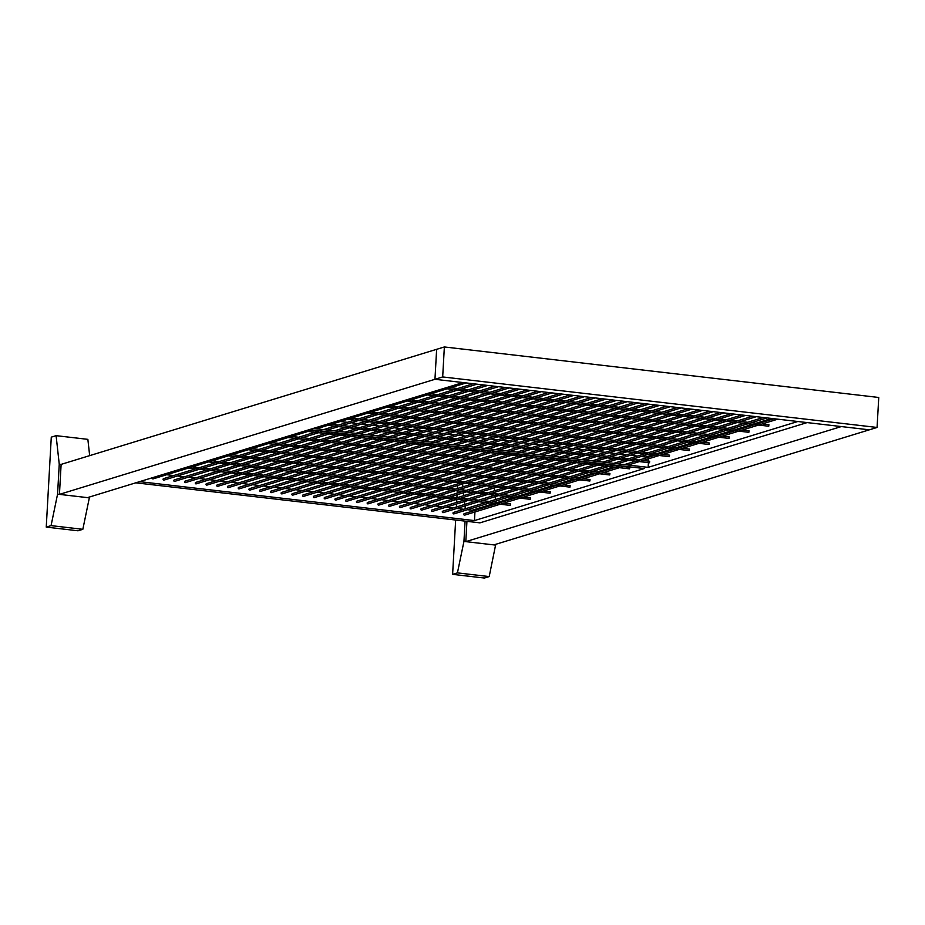 <?xml version="1.0" encoding="UTF-8"?>
<svg xmlns="http://www.w3.org/2000/svg" width="925" height="925" viewBox="0 0 925 925"><rect width="100%" height="100%" fill="white"/><g stroke="black" fill="none" stroke-linecap="round" stroke-linejoin="round"><path stroke-width="1.39" d="M344.933 433.733L185.37 482.63A0.763 0.694 -107 0 1 184.919 481.185L341.186 433.305M366.427 436.23L206.853 485.128A0.763 0.694 -107 0 1 206.402 483.683L362.669 435.802M588.265 462.038L432.01 509.918A0.763 0.694 73 0 0 431.57 510.854A0.763 0.694 73 0 0 432.461 511.375L592.023 462.477M416.377 442.046L260.122 489.926A0.763 0.694 73 0 0 259.682 490.863A0.763 0.694 73 0 0 260.572 491.383L420.135 442.485M405.636 440.797L249.38 488.678A0.763 0.694 73 0 0 249.819 490.134L409.393 441.237M394.894 439.548L238.638 487.429A0.763 0.694 73 0 0 239.078 488.886L398.652 439.988M264.932 443.248L589.849 481.035L590.034 479.532L583.351 478.757M384.187 406.711L709.105 444.497L709.29 442.994L702.607 442.208M364.311 412.793L689.229 450.591L689.414 449.076L682.731 448.301M427.13 443.295L270.863 491.175A0.763 0.694 73 0 0 270.424 492.112A0.763 0.694 73 0 0 271.314 492.632L430.877 443.734M556.041 458.291L399.785 506.172A0.763 0.694 73 0 0 400.224 507.617L559.798 458.719M205.304 461.529L530.222 499.315L530.407 497.8L523.723 497.026M534.558 455.794L378.29 503.674A0.763 0.694 73 0 0 378.741 505.119L538.315 456.222M384.153 438.3L227.897 486.18A0.763 0.694 73 0 0 227.446 487.105A0.763 0.694 73 0 0 228.336 487.637L387.91 438.739M502.321 452.036L346.066 499.928A0.763 0.694 73 0 0 346.517 501.373L506.079 452.475M437.872 444.543L281.605 492.424A0.763 0.694 73 0 0 281.165 493.36A0.763 0.694 73 0 0 282.056 493.881L441.63 444.983M225.18 455.435L550.097 493.222L550.283 491.718L543.599 490.932M185.428 467.611L510.346 505.408L510.531 503.894L503.847 503.119M545.299 457.042L389.043 504.923A0.763 0.694 73 0 0 389.483 506.368L549.057 457.47M609.76 464.535L453.493 512.415A0.763 0.694 73 0 0 453.053 513.352A0.763 0.694 73 0 0 453.944 513.872L613.518 464.974M523.816 454.545L367.549 502.425A0.763 0.694 73 0 0 368 503.871L527.574 454.973M577.524 460.789L421.268 508.669A0.763 0.694 73 0 0 421.708 510.126L581.282 461.228M491.58 450.787L335.324 498.679A0.763 0.694 73 0 0 335.763 500.124L495.337 451.227M423.939 394.524L748.857 432.31L749.042 430.807L742.359 430.033M404.063 400.618L728.981 438.404L729.166 436.901L722.483 436.126M566.782 459.54L410.527 507.42A0.763 0.694 73 0 0 410.966 508.877L570.54 459.979M323.449 431.235L163.875 480.133A0.763 0.694 -107 0 1 163.436 478.688L319.692 430.796M312.708 429.986L153.134 478.884A0.763 0.694 -107 0 1 152.301 477.762M513.074 453.285L356.807 501.177A0.763 0.694 73 0 0 357.258 502.622L516.821 453.724M470.097 448.29L313.841 496.17A0.763 0.694 73 0 0 313.39 497.107A0.763 0.694 73 0 0 314.28 497.627L473.854 448.729M443.815 388.431L768.733 426.228L768.918 424.714L762.235 423.939M373.411 437.051L217.155 484.931A0.763 0.694 73 0 0 217.595 486.377L377.169 437.49M355.686 434.981L196.112 483.879A0.763 0.694 -107 0 1 195.661 482.434L351.928 434.553M480.838 449.538L324.583 497.43A0.763 0.694 73 0 0 325.022 498.876L484.596 449.978M324.559 424.98L649.477 462.766L649.662 461.263L642.979 460.488M304.683 431.073L629.601 468.859L629.786 467.356L623.103 466.57M459.355 447.041L303.099 494.921A0.763 0.694 73 0 0 302.648 495.858A0.763 0.694 73 0 0 303.539 496.378L463.113 447.48M139.64 481.647L474.456 520.59L644.274 468.547L309.447 429.605M474.456 520.59L474.941 511.976M166.697 474.733L173.68 475.542M177.438 475.982L184.422 476.791M188.18 477.231L195.163 478.04M198.921 478.479L205.905 479.289M209.663 479.728L216.647 480.538M220.404 480.977L227.388 481.786M231.146 482.226L238.141 483.047M241.887 483.474L248.883 484.295M252.641 484.723L259.624 485.544M263.382 485.972L270.366 486.793M274.124 487.232L281.108 488.042M284.865 488.481L291.849 489.29M295.607 489.73L302.591 490.539M306.348 490.978L313.332 491.788M317.09 492.227L324.085 493.037M327.832 493.476L334.827 494.285M338.585 494.725L345.568 495.534M349.326 495.973L356.31 496.783M360.068 497.222L367.052 498.032M370.809 498.471L377.793 499.28M381.551 499.72L388.535 500.529M392.292 500.968L399.276 501.778M403.034 502.217L410.029 503.027M413.776 503.466L420.771 504.287M424.529 504.715L431.512 505.536M435.27 505.963L442.254 506.784M446.012 507.212L452.996 508.033M456.753 508.461L463.737 509.282M467.495 509.721L474.479 510.531M313.309 428.425L648.136 467.368L648.402 462.639M648.483 461.124L648.61 458.754M648.136 467.368L797.812 421.499M135.778 482.827L479.936 522.856L807.155 422.586M340.365 421.511L347.349 422.32M351.107 422.76L358.091 423.581M361.848 424.008L368.832 424.829M372.59 425.257L379.585 426.078M383.343 426.506L390.327 427.327M394.085 427.755L401.068 428.576M404.826 429.015L411.81 429.824M415.568 430.264L422.552 431.073M426.309 431.512L433.293 432.322M437.051 432.761L444.035 433.571M447.792 434.01L454.776 434.819M458.534 435.259L465.529 436.068M469.287 436.507L476.271 437.317M480.029 437.756L487.012 438.566M490.77 439.005L497.754 439.814M501.512 440.254L508.496 441.063M512.253 441.502L519.237 442.312M522.995 442.751L529.979 443.561M533.737 444L540.72 444.821M544.478 445.249L551.473 446.07M555.231 446.498L562.215 447.318M565.973 447.746L572.957 448.567M576.714 448.995L583.698 449.816M587.456 450.255L594.44 451.065M598.197 451.504L605.181 452.313M608.939 452.753L615.923 453.562M619.681 454.002L626.664 454.811M630.422 455.25L637.418 456.06M641.175 456.499L648.159 457.308M245.056 449.342L569.973 487.128L570.158 485.625L563.475 484.85M334.191 432.484L174.628 481.382A0.763 0.694 -107 0 1 174.177 479.936L330.433 432.044M620.502 465.784L464.234 513.664A0.763 0.694 73 0 0 463.795 514.601A0.763 0.694 73 0 0 464.685 515.121L624.259 466.223M284.808 437.155L609.725 474.953L609.91 473.438L603.227 472.663M344.435 418.886L669.353 456.672L669.538 455.169L662.855 454.395M599.018 463.286L442.751 511.167A0.763 0.694 73 0 0 442.312 512.103A0.763 0.694 73 0 0 443.202 512.623L602.765 463.726M448.613 445.792L292.346 493.672A0.763 0.694 73 0 0 291.907 494.609A0.763 0.694 73 0 0 292.797 495.129L452.371 446.232M465.807 541.634L841.334 426.564L869.35 429.824L493.834 544.894L465.807 541.634L466.94 521.342M472.062 510.242L494.054 503.512M497.662 502.402L513.93 497.419M517.538 496.309L533.806 491.325M537.413 490.215L553.682 485.232M557.289 484.122L573.558 479.15M577.165 478.04L593.434 473.057M597.041 471.947L613.31 466.963M616.917 465.853L618.073 465.506M645.731 457.031L653.062 454.788M656.669 453.678L672.938 448.694M676.545 447.584L692.813 442.601M696.421 441.491L712.689 436.507M716.297 435.397L732.565 430.426M736.173 429.316L752.441 424.332M756.049 423.222L771.612 418.458M495.95 502.194L495.823 501.038M495.65 499.5L495.337 496.644M495.014 493.684L494.852 492.25M494.678 490.712L494.366 487.857M465.321 508.796L465.009 505.94M464.836 504.403L464.523 501.547M464.188 498.506L464.038 497.153M463.876 495.615L463.552 492.759M463.252 489.996L463.067 488.365M462.905 486.828L462.581 483.972M455.655 520.035L452.614 574.356L484.376 578.044L489.198 576.576L495.742 544.305M457.586 485.509L457.413 488.516M457.285 490.828L457.158 493.129M457.066 494.748L456.904 497.662M456.811 499.361L456.638 502.368M456.545 503.986L456.383 506.993M452.614 574.356L457.436 572.876L489.198 576.576M457.436 572.876L463.945 541.414L495.708 545.114M463.945 541.414L465.078 521.122M59.443 494.366L87.47 497.627L462.986 382.557L434.958 379.296L436.635 349.315L61.119 464.385L59.443 494.366L434.958 379.296L436.635 349.315L444.358 346.956L878.75 397.472L877.073 427.454L442.682 376.938L444.358 346.956M57.57 494.158L51.072 525.62L46.25 527.1L51.28 437.143L56.101 435.663L59.246 464.165L57.57 494.158L89.332 497.847L82.834 529.308L51.072 525.62M82.834 529.308L78.012 530.788L46.25 527.1M89.667 455.643L87.863 439.352L56.101 435.663M61.119 464.385L59.246 464.165M89.378 497.049L89.332 497.847M442.682 376.938L434.958 379.296L869.35 429.824L877.073 427.454M348.794 432.553L498.483 386.685M345.037 432.114L494.725 386.245M370.289 435.051L519.966 389.182M366.531 434.611L516.208 388.754M741.815 414.99L592.127 460.858M745.562 415.429L595.885 461.286M569.927 394.998L420.239 440.867M573.685 395.438L423.997 441.294M559.174 393.749L409.498 439.618M562.932 394.189L413.255 440.046M548.433 392.501L398.756 438.369M552.19 392.928L402.514 438.797M271.8 442.52L278.795 443.329M282.553 443.769L289.537 444.59M293.294 445.017L300.278 445.838M304.036 446.266L311.02 447.087M314.778 447.515L321.761 448.336M325.519 448.764L332.503 449.585M336.261 450.024L343.244 450.833M347.002 451.273L353.998 452.082M357.744 452.522L364.739 453.331M368.497 453.77L375.481 454.58M379.238 455.019L386.222 455.828M389.98 456.268L396.964 457.077M400.722 457.517L407.705 458.326M411.463 458.765L418.447 459.575M422.205 460.014L429.188 460.823M432.946 461.263L439.942 462.072M443.688 462.512L450.683 463.321M454.441 463.76L461.425 464.57M465.183 465.009L472.166 465.83M475.924 466.258L482.908 467.079M486.666 467.507L493.649 468.328M497.407 468.755L504.391 469.576M508.149 470.004L515.132 470.825M518.89 471.264L525.886 472.074M529.632 472.513L536.627 473.322M540.385 473.762L547.369 474.571M551.127 475.011L558.11 475.82M561.868 476.259L568.852 477.069M572.61 477.508L579.593 478.317M391.055 405.983L398.051 406.792M401.808 407.231L408.792 408.041M412.55 408.48L419.534 409.289M423.292 409.729L430.275 410.538M434.033 410.978L441.017 411.787M444.775 412.226L451.758 413.036M455.516 413.475L462.5 414.284M466.258 414.724L473.253 415.533M476.999 415.972L483.995 416.782M487.752 417.221L494.736 418.031M498.494 418.47L505.478 419.291M509.236 419.719L516.219 420.54M519.977 420.967L526.961 421.788M530.719 422.216L537.702 423.037M541.46 423.465L548.444 424.286M552.202 424.725L559.197 425.535M562.943 425.974L569.939 426.783M573.697 427.223L580.68 428.032M584.438 428.472L591.422 429.281M595.18 429.72L602.163 430.53M605.921 430.969L612.905 431.778M616.663 432.218L623.647 433.027M627.404 433.467L634.388 434.276M638.146 434.715L645.141 435.525M648.888 435.964L655.883 436.773M659.641 437.213L666.624 438.022M670.382 438.462L677.366 439.271M681.124 439.71L688.107 440.531M691.865 440.959L698.849 441.78M371.179 412.064L378.175 412.885M381.933 413.313L388.916 414.134M392.674 414.573L399.658 415.383M403.416 415.822L410.399 416.632M414.157 417.071L421.141 417.88M424.899 418.32L431.882 419.129M435.64 419.568L442.624 420.378M446.382 420.817L453.377 421.627M457.123 422.066L464.119 422.875M467.877 423.315L474.86 424.124M478.618 424.563L485.602 425.373M489.36 425.812L496.343 426.622M500.101 427.061L507.085 427.87M510.843 428.31L517.827 429.119M521.584 429.558L528.568 430.379M532.326 430.807L539.321 431.628M543.067 432.056L550.063 432.877M553.821 433.305L560.804 434.126M564.562 434.553L571.546 435.374M575.304 435.814L582.288 436.623M586.045 437.062L593.029 437.872M596.787 438.311L603.771 439.121M607.528 439.56L614.512 440.369M618.27 440.809L625.265 441.618M629.012 442.058L636.007 442.867M639.765 443.306L646.748 444.116M650.506 444.555L657.49 445.364M661.248 445.804L668.232 446.613M671.989 447.053L678.973 447.862M580.669 396.247L430.981 442.115M584.427 396.686L434.738 442.555M709.579 411.243L559.903 457.1M713.337 411.671L563.66 457.54M212.172 460.789L219.167 461.61M222.925 462.049L229.909 462.858M233.667 463.298L240.65 464.107M244.408 464.547L251.392 465.356M255.15 465.795L262.133 466.605M265.891 467.044L272.875 467.853M276.633 468.293L283.617 469.102M287.374 469.542L294.37 470.351M298.116 470.79L305.111 471.6M308.869 472.039L315.853 472.848M319.611 473.288L326.594 474.097M330.352 474.537L337.336 475.346M341.094 475.785L348.078 476.595M351.835 477.034L358.819 477.843M362.577 478.283L369.561 479.104M373.318 479.532L380.314 480.353M384.06 480.78L391.055 481.601M394.813 482.029L401.797 482.85M405.555 483.289L412.538 484.099M416.296 484.538L423.28 485.347M427.038 485.787L434.022 486.596M437.779 487.036L444.763 487.845M448.521 488.284L455.505 489.094M459.262 489.533L466.258 490.342M470.004 490.782L476.999 491.591M480.757 492.031L487.741 492.84M491.499 493.279L498.483 494.089M502.24 494.528L509.224 495.337M512.982 495.777L519.966 496.586M688.096 408.734L538.419 454.603M691.854 409.174L542.177 455.042M537.691 391.252L388.014 437.109M541.449 391.68L391.772 437.548M655.871 404.988L506.183 450.857M659.629 405.428L509.941 451.296M591.41 397.496L441.722 443.364M595.168 397.935L445.48 443.803M232.048 454.707L239.043 455.516M242.801 455.956L249.785 456.765M253.542 457.204L260.526 458.014M264.284 458.453L271.268 459.262M275.026 459.702L282.009 460.511M285.767 460.951L292.751 461.76M296.509 462.199L303.493 463.009M307.25 463.448L314.246 464.257M317.992 464.697L324.987 465.506M328.745 465.946L335.729 466.767M339.487 467.194L346.47 468.015M350.228 468.443L357.212 469.264M360.97 469.692L367.953 470.513M371.711 470.941L378.695 471.762M382.453 472.201L389.437 473.01M393.194 473.45L400.19 474.259M403.936 474.698L410.931 475.508M414.689 475.947L421.673 476.757M425.431 477.196L432.414 478.005M436.172 478.445L443.156 479.254M446.914 479.693L453.897 480.503M457.655 480.942L464.639 481.752M468.397 482.191L475.381 483M479.138 483.44L486.134 484.249M489.88 484.688L496.875 485.498M500.633 485.937L507.617 486.747M511.375 487.186L518.358 487.995M522.116 488.435L529.1 489.256M532.858 489.683L539.842 490.504M192.296 466.882L199.291 467.692M203.049 468.131L210.033 468.952M213.791 469.38L220.774 470.201M224.532 470.628L231.516 471.449M235.274 471.877L242.258 472.698M246.015 473.137L252.999 473.947M256.757 474.386L263.741 475.196M267.498 475.635L274.494 476.444M278.24 476.884L285.235 477.693M288.993 478.132L295.977 478.942M299.735 479.381L306.718 480.191M310.476 480.63L317.46 481.439M321.218 481.879L328.202 482.688M331.959 483.127L338.943 483.937M342.701 484.376L349.685 485.186M353.442 485.625L360.438 486.434M364.184 486.874L371.179 487.683M374.937 488.123L381.921 488.932M385.679 489.371L392.663 490.192M396.42 490.62L403.404 491.441M407.162 491.869L414.146 492.69M417.903 493.118L424.887 493.938M428.645 494.378L435.629 495.187M439.387 495.627L446.382 496.436M450.128 496.875L457.123 497.685M460.881 498.124L467.865 498.933M471.623 499.373L478.607 500.182M482.364 500.622L489.348 501.431M493.106 501.87L500.09 502.68M698.837 409.995L549.161 455.852M702.595 410.422L552.919 456.291M763.298 417.487L613.61 463.356M767.056 417.927L617.368 463.795M677.354 407.486L527.666 453.354M681.112 407.925L531.424 453.793M731.062 413.741L581.386 459.609M734.82 414.169L585.143 460.037M645.118 403.739L495.442 449.608M648.876 404.179L499.199 450.047M430.807 393.796L437.803 394.605M441.56 395.044L448.544 395.854M452.302 396.293L459.286 397.114M463.043 397.542L470.027 398.363M473.785 398.791L480.769 399.612M484.527 400.039L491.51 400.86M495.268 401.3L502.252 402.109M506.01 402.548L513.005 403.358M516.751 403.797L523.747 404.607M527.504 405.046L534.488 405.855M538.246 406.295L545.23 407.104M548.988 407.543L555.971 408.353M559.729 408.792L566.713 409.602M570.471 410.041L577.454 410.85M581.212 411.29L588.196 412.099M591.954 412.538L598.949 413.348M602.695 413.787L609.691 414.597M613.448 415.036L620.432 415.845M624.19 416.285L631.174 417.094M634.932 417.533L641.915 418.354M645.673 418.782L652.657 419.603M656.415 420.031L663.398 420.852M667.156 421.28L674.14 422.101M677.898 422.528L684.893 423.349M688.639 423.789L695.635 424.598M699.393 425.038L706.376 425.847M710.134 426.286L717.118 427.096M720.876 427.535L727.859 428.344M731.617 428.784L738.601 429.593M410.931 399.889L417.927 400.698M421.684 401.138L428.668 401.947M432.426 402.387L439.41 403.196M443.167 403.635L450.151 404.445M453.909 404.884L460.893 405.693M464.651 406.133L471.634 406.942M475.392 407.382L482.376 408.203M486.134 408.63L493.129 409.451M496.875 409.879L503.871 410.7M507.628 411.128L514.612 411.949M518.37 412.377L525.354 413.197M529.112 413.637L536.095 414.446M539.853 414.886L546.837 415.695M550.595 416.134L557.578 416.944M561.336 417.383L568.32 418.192M572.078 418.632L579.073 419.441M582.819 419.881L589.815 420.69M593.572 421.129L600.556 421.939M604.314 422.378L611.298 423.188M615.056 423.627L622.039 424.436M625.797 424.876L632.781 425.685M636.539 426.124L643.522 426.934M647.28 427.373L654.264 428.183M658.022 428.622L665.017 429.443M668.763 429.871L675.759 430.692M679.517 431.119L686.5 431.94M690.258 432.368L697.242 433.189M701 433.617L707.983 434.438M711.741 434.877L718.725 435.687M720.321 412.492L570.644 458.349M724.078 412.92L574.402 458.788M327.311 430.056L476.988 384.187M323.553 429.616L473.23 383.748M316.57 428.807L466.246 382.938M666.613 406.237L516.925 452.105M670.371 406.676L520.683 452.545M623.635 401.242L473.958 447.11M627.393 401.681L477.716 447.55M450.683 387.702L457.678 388.523M461.436 388.951L468.42 389.772M472.178 390.211L479.162 391.021M482.919 391.46L489.903 392.269M493.661 392.709L500.645 393.518M504.403 393.958L511.386 394.767M515.144 395.206L522.128 396.016M525.886 396.455L532.881 397.264M536.627 397.704L543.623 398.513M547.38 398.953L554.364 399.762M558.122 400.201L565.106 401.011M568.863 401.45L575.847 402.259M579.605 402.699L586.589 403.508M590.347 403.947L597.33 404.757M601.088 405.196L608.072 406.006M611.83 406.445L618.825 407.266M622.571 407.694L629.567 408.515M633.324 408.942L640.308 409.763M644.066 410.191L651.05 411.012M654.808 411.452L661.791 412.261M665.549 412.7L672.533 413.51M676.291 413.949L683.274 414.758M687.032 415.198L694.016 416.007M697.774 416.447L704.769 417.256M708.515 417.695L715.511 418.505M719.268 418.944L726.252 419.753M730.01 420.193L736.994 421.002M740.752 421.442L747.735 422.251M751.493 422.69L758.477 423.5M526.949 390.003L377.273 435.86M530.707 390.431L381.031 436.299M359.536 433.802L509.224 387.933M355.778 433.363L505.466 387.494M634.377 402.491L484.7 448.359M638.134 402.93L488.458 448.798M331.428 424.251L338.423 425.061M342.181 425.5L349.164 426.309M352.922 426.749L359.906 427.558M363.664 427.998L370.647 428.807M374.405 429.246L381.389 430.056M385.147 430.495L392.131 431.304M395.888 431.744L402.872 432.565M406.63 432.993L413.625 433.813M417.372 434.241L424.367 435.062M428.125 435.49L435.108 436.311M438.866 436.75L445.85 437.56M449.608 437.999L456.592 438.808M460.349 439.248L467.333 440.057M471.091 440.497L478.075 441.306M481.833 441.745L488.816 442.555M492.574 442.994L499.569 443.803M503.316 444.243L510.311 445.052M514.069 445.492L521.053 446.301M524.81 446.74L531.794 447.55M535.552 447.989L542.536 448.798M546.293 449.238L553.277 450.047M557.035 450.487L564.019 451.296M567.777 451.735L574.76 452.545M578.518 452.984L585.513 453.805M589.26 454.233L596.255 455.054M600.013 455.482L606.997 456.303M610.754 456.73L617.738 457.551M621.496 457.991L628.48 458.8M632.237 459.239L639.221 460.049M311.552 430.345L318.547 431.154M322.305 431.593L329.288 432.403M333.046 432.842L340.03 433.652M343.788 434.091L350.772 434.9M354.529 435.34L361.513 436.149M365.271 436.588L372.255 437.398M376.012 437.837L382.996 438.647M386.754 439.086L393.749 439.895M397.496 440.335L404.491 441.144M408.249 441.583L415.233 442.393M418.99 442.832L425.974 443.653M429.732 444.081L436.716 444.902M440.473 445.33L447.457 446.151M451.215 446.578L458.199 447.399M461.957 447.839L468.94 448.648M472.698 449.087L479.693 449.897M483.44 450.336L490.435 451.146M494.193 451.585L501.177 452.394M504.934 452.834L511.918 453.643M515.676 454.083L522.66 454.892M526.418 455.331L533.401 456.141M537.159 456.58L544.143 457.389M547.901 457.829L554.884 458.638M558.642 459.078L565.637 459.887M569.384 460.326L576.379 461.136M580.137 461.575L587.121 462.384M590.878 462.824L597.862 463.633M601.62 464.072L608.604 464.893M612.362 465.321L619.345 466.142M612.893 399.993L463.217 445.862M616.651 400.433L466.975 446.301M251.924 448.613L258.919 449.423M262.677 449.862L269.661 450.672M273.418 451.111L280.402 451.92M284.16 452.36L291.144 453.169M294.902 453.608L301.885 454.418M305.643 454.857L312.627 455.678M316.385 456.106L323.368 456.927M327.126 457.355L334.122 458.176M337.868 458.603L344.863 459.424M348.621 459.852L355.605 460.673M359.363 461.113L366.346 461.922M370.104 462.361L377.088 463.171M380.846 463.61L387.829 464.419M391.587 464.859L398.571 465.668M402.329 466.108L409.312 466.917M413.07 467.356L420.066 468.166M423.812 468.605L430.807 469.414M434.565 469.854L441.549 470.663M445.307 471.103L452.29 471.912M456.048 472.351L463.032 473.161M466.79 473.6L473.773 474.409M477.531 474.849L484.515 475.658M488.273 476.097L495.257 476.918M499.014 477.346L506.01 478.167M509.756 478.595L516.751 479.416M520.509 479.844L527.493 480.665M531.251 481.092L538.234 481.913M541.992 482.353L548.976 483.162M552.734 483.602L559.717 484.411M338.053 431.304L487.741 385.436M334.295 430.865L483.983 384.997M774.04 418.736L624.363 464.604M777.798 419.175L628.121 465.044M291.676 436.427L298.671 437.248M302.429 437.687L309.413 438.496M313.17 438.936L320.154 439.745M323.912 440.184L330.896 440.994M334.653 441.433L341.637 442.243M345.395 442.682L352.379 443.491M356.137 443.931L363.12 444.74M366.878 445.179L373.873 445.989M377.62 446.428L384.615 447.238M388.373 447.677L395.357 448.486M399.114 448.926L406.098 449.735M409.856 450.174L416.84 450.984M420.597 451.423L427.581 452.233M431.339 452.672L438.323 453.481M442.081 453.921L449.064 454.742M452.822 455.169L459.817 455.99M463.564 456.418L470.559 457.239M474.317 457.667L481.301 458.488M485.058 458.916L492.042 459.737M495.8 460.176L502.784 460.985M506.542 461.425L513.525 462.234M517.283 462.673L524.267 463.483M528.025 463.922L535.008 464.732M538.766 465.171L545.762 465.98M549.508 466.42L556.503 467.229M560.261 467.668L567.245 468.478M571.002 468.917L577.986 469.727M581.744 470.166L588.728 470.975M592.486 471.415L599.469 472.224M351.303 418.158L358.299 418.967M362.057 419.407L369.04 420.228M372.798 420.655L379.782 421.476M383.54 421.904L390.523 422.725M394.281 423.153L401.265 423.974M405.023 424.402L412.007 425.222M415.764 425.662L422.748 426.471M426.506 426.911L433.501 427.72M437.248 428.159L444.243 428.969M448.001 429.408L454.984 430.217M458.742 430.657L465.726 431.466M469.484 431.906L476.467 432.715M480.225 433.154L487.209 433.964M490.967 434.403L497.951 435.212M501.708 435.652L508.692 436.461M512.45 436.901L519.445 437.71M523.192 438.149L530.187 438.959M533.945 439.398L540.928 440.208M544.686 440.647L551.67 441.456M555.428 441.896L562.412 442.717M566.169 443.144L573.153 443.965M576.911 444.393L583.895 445.214M587.653 445.642L594.636 446.463M598.394 446.902L605.389 447.712M609.136 448.151L616.131 448.96M619.889 449.4L626.872 450.209M630.63 450.648L637.614 451.458M641.372 451.897L648.356 452.707M652.113 453.146L659.097 453.955M752.557 416.238L602.869 462.107M756.315 416.678L606.627 462.535M602.152 398.744L452.475 444.613M605.91 399.184L456.233 445.052"/></g></svg>

